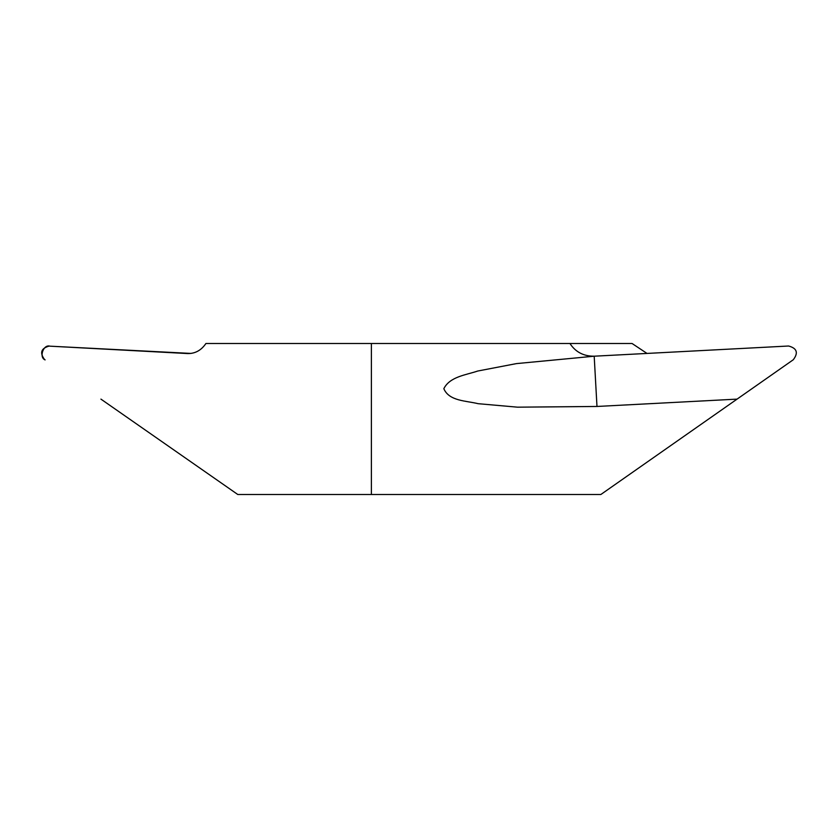 <?xml version="1.0" encoding="UTF-8"?>
<svg xmlns="http://www.w3.org/2000/svg" width="838" height="838" viewBox="0 0 838 838"><rect width="100%" height="100%" fill="white"/><g stroke="black" fill="none" stroke-linecap="round" stroke-linejoin="round"><path stroke-width="1.26" d="M594.194 356.202L596.981 406.461L517.549 407.174L478.037 403.675C466.515 400.742 449.063 401.245 443.836 388.675C449.891 376.587 466.033 375.026 477.723 371.035L516.418 363.608L594.341 356.192C583.688 356.318 575.559 352.086 569.955 343.496L205.928 343.496C201.235 350.347 195.128 353.699 187.628 353.552L187.88 353.573M569.955 343.496L632.072 343.496L646.999 353.427M100.927 399.118L237.793 494.504L100.927 399.118M596.981 406.461L737.073 399.118L600.846 494.504L237.793 494.504M371.381 494.504L371.381 343.496M187.754 353.563L49.871 346.167C43.367 344.114 38.737 357.501 45.126 359.89M594.341 356.192L788.589 346.01C796.98 348.241 798.541 352.819 793.282 359.753L737.073 399.118M191.001 353.427L49.871 346.167M44.718 359.753C39.459 352.819 41.02 348.241 49.411 346.01"/></g></svg>

